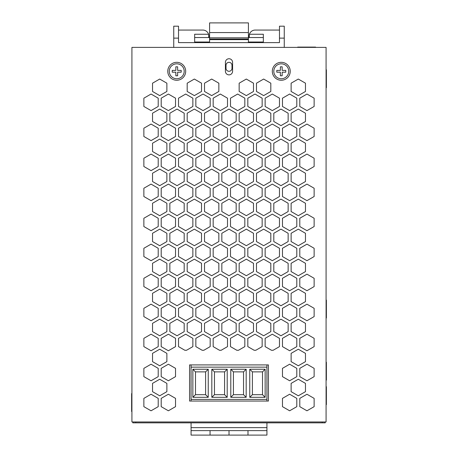 <?xml version="1.0" encoding="UTF-8"?>
<svg xmlns="http://www.w3.org/2000/svg" width="458" height="458" viewBox="0 0 458 458"><rect width="100%" height="100%" fill="white"/><g stroke="black" fill="none" stroke-linecap="round" stroke-linejoin="round"><path stroke-width="0.69" d="M315.619 47.392L315.619 47.094L297.7 47.094L297.7 47.392M276.792 70.395L276.792 72.187L280.376 72.187L280.376 75.77L282.168 75.77L282.168 72.187L285.752 72.187L285.752 70.395L282.168 70.395L282.168 66.811L280.376 66.811L280.376 70.395L276.792 70.395M172.248 70.395L172.248 72.187L175.832 72.187L175.832 75.77L177.624 75.77L177.624 72.187L181.208 72.187L181.208 70.395L177.624 70.395L177.624 66.811L175.832 66.811L175.832 70.395L172.248 70.395M131.921 393.582L131.623 393.582L131.623 411.502L131.921 411.502M326.079 300.087L326.377 300.087L326.377 318.012L326.079 318.012M326.079 69.793L326.377 69.793L326.377 87.718L326.079 87.718M326.079 362.221L326.377 362.221L326.377 380.14L326.079 380.14M326.079 386.712L326.377 386.712L326.377 404.632L326.079 404.632M326.079 47.392L131.921 47.392L131.921 421.955L326.079 421.955L326.079 47.392M189.125 42.617L178.523 42.617L178.523 38.134L173.742 38.134L173.742 47.392M279.477 38.134L284.258 38.134L284.258 26.186L279.477 26.186L279.477 42.617L268.875 42.617M279.477 42.617L178.523 42.617M271.474 350.273L273.145 350.273L279.477 346.614L279.477 338.336L272.31 334.197L265.142 338.336L265.142 346.614L271.474 350.273M254.15 350.273L255.822 350.273L262.153 346.614L262.153 338.336L254.986 334.197L247.818 338.336L247.818 346.614L254.15 350.273M236.826 350.273L238.498 350.273L244.83 346.614L244.83 338.336L237.662 334.197L230.494 338.336L230.494 346.614L236.826 350.273M219.502 350.273L221.174 350.273L227.506 346.614L227.506 338.336L220.338 334.197L213.17 338.336L213.17 346.614L219.502 350.273M202.178 350.273L203.85 350.273L210.182 346.614L210.182 338.336L203.014 334.197L195.847 338.336L195.847 346.614L202.178 350.273M184.855 350.273L186.526 350.273L192.858 346.614L192.858 338.336L185.69 334.197L178.523 338.336L178.523 346.614L184.855 350.273M225.416 62.328L225.416 71.288A3.584 3.584 0 0 0 229 74.872A3.584 3.584 0 0 0 232.584 71.288L232.584 62.328A3.584 3.584 0 0 0 229 58.744A3.584 3.584 0 0 0 225.416 62.328M268.428 364.906L189.572 364.906L189.572 401.048L268.428 401.048L268.428 364.906M151.043 394.235L143.869 398.374L143.869 406.652L151.043 410.792L158.21 406.652L158.21 398.374L151.043 394.235M151.043 364.213L143.869 368.352L143.869 376.631L151.043 380.77L158.21 376.631L158.21 368.352L151.043 364.213M143.869 98.184L143.869 106.462L151.043 110.601L158.21 106.462L158.21 98.184L151.043 94.045L143.869 98.184M143.869 128.206L143.869 136.484L151.043 140.617L158.21 136.484L158.21 128.206L151.043 124.066L143.869 128.206M143.869 158.222L143.869 166.5L151.043 170.639L158.21 166.5L158.21 158.222L151.043 154.083L143.869 158.222M143.869 188.244L143.869 196.516L151.043 200.656L158.21 196.516L158.21 188.244L151.043 184.105L143.869 188.244M143.869 218.26L143.869 226.538L151.043 230.677L158.21 226.538L158.21 218.26L151.043 214.121L143.869 218.26M143.869 248.282L143.869 256.554L151.043 260.694L158.21 256.554L158.21 248.282L151.043 244.143L143.869 248.282M143.869 278.298L143.869 286.576L151.043 290.716L158.21 286.576L158.21 278.298L151.043 274.159L143.869 278.298M143.869 308.314L143.869 316.593L151.043 320.732L158.21 316.593L158.21 308.314L151.043 304.181L143.869 308.314M143.869 338.336L143.869 346.614L151.043 350.754L158.21 346.614L158.21 338.336L151.043 334.197L143.869 338.336M152.531 383.38L152.531 391.659L159.705 395.798L166.872 391.659L166.872 383.38L159.705 379.241L152.531 383.38M152.531 353.358L152.531 361.637L159.705 365.776L166.872 361.637L166.872 353.358L159.705 349.219L152.531 353.358M152.531 83.19L152.531 91.468L159.705 95.608L166.872 91.468L166.872 83.19L159.705 79.051L152.531 83.19M152.531 113.206L152.531 121.484L159.705 125.624L166.872 121.484L166.872 113.206L159.705 109.073L152.531 113.206M152.531 143.228L152.531 151.506L159.705 155.646L166.872 151.506L166.872 143.228L159.705 139.089L152.531 143.228M152.531 173.244L152.531 181.523L159.705 185.662L166.872 181.523L166.872 173.244L159.705 169.105L152.531 173.244M152.531 203.266L152.531 211.544L159.705 215.684L166.872 211.544L166.872 203.266L159.705 199.127L152.531 203.266M152.531 233.282L152.531 241.561L159.705 245.7L166.872 241.561L166.872 233.282L159.705 229.143L152.531 233.282M152.531 263.304L152.531 271.583L159.705 275.722L166.872 271.583L166.872 263.304L159.705 259.165L152.531 263.304M152.531 293.32L152.531 301.599L159.705 305.738L166.872 301.599L166.872 293.32L159.705 289.181L152.531 293.32M152.531 323.342L152.531 331.621L159.705 335.76L166.872 331.621L166.872 323.342L159.705 319.203L152.531 323.342M168.367 394.235L161.199 398.374L161.199 406.652L168.367 410.792L175.534 406.652L175.534 398.374L168.367 394.235M168.367 364.213L161.199 368.352L161.199 376.631L168.367 380.77L175.534 376.631L175.534 368.352L168.367 364.213M161.199 98.184L161.199 106.462L168.367 110.601L175.534 106.462L175.534 98.184L168.367 94.045L161.199 98.184M161.199 128.206L161.199 136.484L168.367 140.617L175.534 136.484L175.534 128.206L168.367 124.066L161.199 128.206M161.199 158.222L161.199 166.5L168.367 170.639L175.534 166.5L175.534 158.222L168.367 154.083L161.199 158.222M161.199 188.244L161.199 196.516L168.367 200.656L175.534 196.516L175.534 188.244L168.367 184.105L161.199 188.244M161.199 218.26L161.199 226.538L168.367 230.677L175.534 226.538L175.534 218.26L168.367 214.121L161.199 218.26M161.199 248.282L161.199 256.554L168.367 260.694L175.534 256.554L175.534 248.282L168.367 244.143L161.199 248.282M161.199 278.298L161.199 286.576L168.367 290.716L175.534 286.576L175.534 278.298L168.367 274.159L161.199 278.298M161.199 308.314L161.199 316.593L168.367 320.732L175.534 316.593L175.534 308.314L168.367 304.181L161.199 308.314M161.199 338.336L161.199 346.614L168.367 350.754L175.534 346.614L175.534 338.336L168.367 334.197L161.199 338.336M169.861 113.206L169.861 121.484L177.028 125.624L184.196 121.484L184.196 113.206L177.028 109.073L169.861 113.206M169.861 143.228L169.861 151.506L177.028 155.646L184.196 151.506L184.196 143.228L177.028 139.089L169.861 143.228M169.861 173.244L169.861 181.523L177.028 185.662L184.196 181.523L184.196 173.244L177.028 169.105L169.861 173.244M169.861 203.266L169.861 211.544L177.028 215.684L184.196 211.544L184.196 203.266L177.028 199.127L169.861 203.266M169.861 233.282L169.861 241.561L177.028 245.7L184.196 241.561L184.196 233.282L177.028 229.143L169.861 233.282M169.861 263.304L169.861 271.583L177.028 275.722L184.196 271.583L184.196 263.304L177.028 259.165L169.861 263.304M169.861 293.32L169.861 301.599L177.028 305.738L184.196 301.599L184.196 293.32L177.028 289.181L169.861 293.32M169.861 323.342L169.861 331.621L177.028 335.76L184.196 331.621L184.196 323.342L177.028 319.203L169.861 323.342M178.523 98.184L178.523 106.462L185.69 110.601L192.858 106.462L192.858 98.184L185.69 94.045L178.523 98.184M178.523 128.206L178.523 136.484L185.69 140.617L192.858 136.484L192.858 128.206L185.69 124.066L178.523 128.206M178.523 158.222L178.523 166.5L185.69 170.639L192.858 166.5L192.858 158.222L185.69 154.083L178.523 158.222M178.523 188.244L178.523 196.516L185.69 200.656L192.858 196.516L192.858 188.244L185.69 184.105L178.523 188.244M178.523 218.26L178.523 226.538L185.69 230.677L192.858 226.538L192.858 218.26L185.69 214.121L178.523 218.26M178.523 248.282L178.523 256.554L185.69 260.694L192.858 256.554L192.858 248.282L185.69 244.143L178.523 248.282M178.523 278.298L178.523 286.576L185.69 290.716L192.858 286.576L192.858 278.298L185.69 274.159L178.523 278.298M178.523 308.314L178.523 316.593L185.69 320.732L192.858 316.593L192.858 308.314L185.69 304.181L178.523 308.314M187.185 83.19L187.185 91.468L194.352 95.608L201.52 91.468L201.52 83.19L194.352 79.051L187.185 83.19M187.185 113.206L187.185 121.484L194.352 125.624L201.52 121.484L201.52 113.206L194.352 109.073L187.185 113.206M187.185 143.228L187.185 151.506L194.352 155.646L201.52 151.506L201.52 143.228L194.352 139.089L187.185 143.228M187.185 173.244L187.185 181.523L194.352 185.662L201.52 181.523L201.52 173.244L194.352 169.105L187.185 173.244M187.185 203.266L187.185 211.544L194.352 215.684L201.52 211.544L201.52 203.266L194.352 199.127L187.185 203.266M187.185 233.282L187.185 241.561L194.352 245.7L201.52 241.561L201.52 233.282L194.352 229.143L187.185 233.282M187.185 263.304L187.185 271.583L194.352 275.722L201.52 271.583L201.52 263.304L194.352 259.165L187.185 263.304M187.185 293.32L187.185 301.599L194.352 305.738L201.52 301.599L201.52 293.32L194.352 289.181L187.185 293.32M187.185 323.342L187.185 331.621L194.352 335.76L201.52 331.621L201.52 323.342L194.352 319.203L187.185 323.342M195.847 98.184L195.847 106.462L203.014 110.601L210.182 106.462L210.182 98.184L203.014 94.045L195.847 98.184M195.847 128.206L195.847 136.484L203.014 140.617L210.182 136.484L210.182 128.206L203.014 124.066L195.847 128.206M195.847 158.222L195.847 166.5L203.014 170.639L210.182 166.5L210.182 158.222L203.014 154.083L195.847 158.222M195.847 188.244L195.847 196.516L203.014 200.656L210.182 196.516L210.182 188.244L203.014 184.105L195.847 188.244M195.847 218.26L195.847 226.538L203.014 230.677L210.182 226.538L210.182 218.26L203.014 214.121L195.847 218.26M195.847 248.282L195.847 256.554L203.014 260.694L210.182 256.554L210.182 248.282L203.014 244.143L195.847 248.282M195.847 278.298L195.847 286.576L203.014 290.716L210.182 286.576L210.182 278.298L203.014 274.159L195.847 278.298M195.847 308.314L195.847 316.593L203.014 320.732L210.182 316.593L210.182 308.314L203.014 304.181L195.847 308.314M204.508 83.19L204.508 91.468L211.676 95.608L218.844 91.468L218.844 83.19L211.676 79.051L204.508 83.19M204.508 113.206L204.508 121.484L211.676 125.624L218.844 121.484L218.844 113.206L211.676 109.073L204.508 113.206M204.508 143.228L204.508 151.506L211.676 155.646L218.844 151.506L218.844 143.228L211.676 139.089L204.508 143.228M204.508 173.244L204.508 181.523L211.676 185.662L218.844 181.523L218.844 173.244L211.676 169.105L204.508 173.244M204.508 203.266L204.508 211.544L211.676 215.684L218.844 211.544L218.844 203.266L211.676 199.127L204.508 203.266M204.508 233.282L204.508 241.561L211.676 245.7L218.844 241.561L218.844 233.282L211.676 229.143L204.508 233.282M204.508 263.304L204.508 271.583L211.676 275.722L218.844 271.583L218.844 263.304L211.676 259.165L204.508 263.304M204.508 293.32L204.508 301.599L211.676 305.738L218.844 301.599L218.844 293.32L211.676 289.181L204.508 293.32M204.508 323.342L204.508 331.621L211.676 335.76L218.844 331.621L218.844 323.342L211.676 319.203L204.508 323.342M213.17 98.184L213.17 106.462L220.338 110.601L227.506 106.462L227.506 98.184L220.338 94.045L213.17 98.184M213.17 128.206L213.17 136.484L220.338 140.617L227.506 136.484L227.506 128.206L220.338 124.066L213.17 128.206M213.17 158.222L213.17 166.5L220.338 170.639L227.506 166.5L227.506 158.222L220.338 154.083L213.17 158.222M213.17 188.244L213.17 196.516L220.338 200.656L227.506 196.516L227.506 188.244L220.338 184.105L213.17 188.244M213.17 218.26L213.17 226.538L220.338 230.677L227.506 226.538L227.506 218.26L220.338 214.121L213.17 218.26M213.17 248.282L213.17 256.554L220.338 260.694L227.506 256.554L227.506 248.282L220.338 244.143L213.17 248.282M213.17 278.298L213.17 286.576L220.338 290.716L227.506 286.576L227.506 278.298L220.338 274.159L213.17 278.298M213.17 308.314L213.17 316.593L220.338 320.732L227.506 316.593L227.506 308.314L220.338 304.181L213.17 308.314M221.832 113.206L221.832 121.484L229 125.624L236.168 121.484L236.168 113.206L229 109.073L221.832 113.206M221.832 143.228L221.832 151.506L229 155.646L236.168 151.506L236.168 143.228L229 139.089L221.832 143.228M221.832 173.244L221.832 181.523L229 185.662L236.168 181.523L236.168 173.244L229 169.105L221.832 173.244M221.832 203.266L221.832 211.544L229 215.684L236.168 211.544L236.168 203.266L229 199.127L221.832 203.266M221.832 233.282L221.832 241.561L229 245.7L236.168 241.561L236.168 233.282L229 229.143L221.832 233.282M221.832 263.304L221.832 271.583L229 275.722L236.168 271.583L236.168 263.304L229 259.165L221.832 263.304M221.832 293.32L221.832 301.599L229 305.738L236.168 301.599L236.168 293.32L229 289.181L221.832 293.32M221.832 323.342L221.832 331.621L229 335.76L236.168 331.621L236.168 323.342L229 319.203L221.832 323.342M230.494 98.184L230.494 106.462L237.662 110.601L244.83 106.462L244.83 98.184L237.662 94.045L230.494 98.184M230.494 128.206L230.494 136.484L237.662 140.617L244.83 136.484L244.83 128.206L237.662 124.066L230.494 128.206M230.494 158.222L230.494 166.5L237.662 170.639L244.83 166.5L244.83 158.222L237.662 154.083L230.494 158.222M230.494 188.244L230.494 196.516L237.662 200.656L244.83 196.516L244.83 188.244L237.662 184.105L230.494 188.244M230.494 218.26L230.494 226.538L237.662 230.677L244.83 226.538L244.83 218.26L237.662 214.121L230.494 218.26M230.494 248.282L230.494 256.554L237.662 260.694L244.83 256.554L244.83 248.282L237.662 244.143L230.494 248.282M230.494 278.298L230.494 286.576L237.662 290.716L244.83 286.576L244.83 278.298L237.662 274.159L230.494 278.298M230.494 308.314L230.494 316.593L237.662 320.732L244.83 316.593L244.83 308.314L237.662 304.181L230.494 308.314M239.156 83.19L239.156 91.468L246.324 95.608L253.492 91.468L253.492 83.19L246.324 79.051L239.156 83.19M239.156 113.206L239.156 121.484L246.324 125.624L253.492 121.484L253.492 113.206L246.324 109.073L239.156 113.206M239.156 143.228L239.156 151.506L246.324 155.646L253.492 151.506L253.492 143.228L246.324 139.089L239.156 143.228M239.156 173.244L239.156 181.523L246.324 185.662L253.492 181.523L253.492 173.244L246.324 169.105L239.156 173.244M239.156 203.266L239.156 211.544L246.324 215.684L253.492 211.544L253.492 203.266L246.324 199.127L239.156 203.266M239.156 233.282L239.156 241.561L246.324 245.7L253.492 241.561L253.492 233.282L246.324 229.143L239.156 233.282M239.156 263.304L239.156 271.583L246.324 275.722L253.492 271.583L253.492 263.304L246.324 259.165L239.156 263.304M239.156 293.32L239.156 301.599L246.324 305.738L253.492 301.599L253.492 293.32L246.324 289.181L239.156 293.32M239.156 323.342L239.156 331.621L246.324 335.76L253.492 331.621L253.492 323.342L246.324 319.203L239.156 323.342M247.818 98.184L247.818 106.462L254.986 110.601L262.153 106.462L262.153 98.184L254.986 94.045L247.818 98.184M247.818 128.206L247.818 136.484L254.986 140.617L262.153 136.484L262.153 128.206L254.986 124.066L247.818 128.206M247.818 158.222L247.818 166.5L254.986 170.639L262.153 166.5L262.153 158.222L254.986 154.083L247.818 158.222M247.818 188.244L247.818 196.516L254.986 200.656L262.153 196.516L262.153 188.244L254.986 184.105L247.818 188.244M247.818 218.26L247.818 226.538L254.986 230.677L262.153 226.538L262.153 218.26L254.986 214.121L247.818 218.26M247.818 248.282L247.818 256.554L254.986 260.694L262.153 256.554L262.153 248.282L254.986 244.143L247.818 248.282M247.818 278.298L247.818 286.576L254.986 290.716L262.153 286.576L262.153 278.298L254.986 274.159L247.818 278.298M247.818 308.314L247.818 316.593L254.986 320.732L262.153 316.593L262.153 308.314L254.986 304.181L247.818 308.314M256.48 83.19L256.48 91.468L263.648 95.608L270.815 91.468L270.815 83.19L263.648 79.051L256.48 83.19M256.48 113.206L256.48 121.484L263.648 125.624L270.815 121.484L270.815 113.206L263.648 109.073L256.48 113.206M256.48 143.228L256.48 151.506L263.648 155.646L270.815 151.506L270.815 143.228L263.648 139.089L256.48 143.228M256.48 173.244L256.48 181.523L263.648 185.662L270.815 181.523L270.815 173.244L263.648 169.105L256.48 173.244M256.48 203.266L256.48 211.544L263.648 215.684L270.815 211.544L270.815 203.266L263.648 199.127L256.48 203.266M256.48 233.282L256.48 241.561L263.648 245.7L270.815 241.561L270.815 233.282L263.648 229.143L256.48 233.282M256.48 263.304L256.48 271.583L263.648 275.722L270.815 271.583L270.815 263.304L263.648 259.165L256.48 263.304M256.48 293.32L256.48 301.599L263.648 305.738L270.815 301.599L270.815 293.32L263.648 289.181L256.48 293.32M256.48 323.342L256.48 331.621L263.648 335.76L270.815 331.621L270.815 323.342L263.648 319.203L256.48 323.342M265.142 98.184L265.142 106.462L272.31 110.601L279.477 106.462L279.477 98.184L272.31 94.045L265.142 98.184M265.142 128.206L265.142 136.484L272.31 140.617L279.477 136.484L279.477 128.206L272.31 124.066L265.142 128.206M265.142 158.222L265.142 166.5L272.31 170.639L279.477 166.5L279.477 158.222L272.31 154.083L265.142 158.222M265.142 188.244L265.142 196.516L272.31 200.656L279.477 196.516L279.477 188.244L272.31 184.105L265.142 188.244M265.142 218.26L265.142 226.538L272.31 230.677L279.477 226.538L279.477 218.26L272.31 214.121L265.142 218.26M265.142 248.282L265.142 256.554L272.31 260.694L279.477 256.554L279.477 248.282L272.31 244.143L265.142 248.282M265.142 278.298L265.142 286.576L272.31 290.716L279.477 286.576L279.477 278.298L272.31 274.159L265.142 278.298M265.142 308.314L265.142 316.593L272.31 320.732L279.477 316.593L279.477 308.314L272.31 304.181L265.142 308.314M273.804 113.206L273.804 121.484L280.972 125.624L288.139 121.484L288.139 113.206L280.972 109.073L273.804 113.206M273.804 143.228L273.804 151.506L280.972 155.646L288.139 151.506L288.139 143.228L280.972 139.089L273.804 143.228M273.804 173.244L273.804 181.523L280.972 185.662L288.139 181.523L288.139 173.244L280.972 169.105L273.804 173.244M273.804 203.266L273.804 211.544L280.972 215.684L288.139 211.544L288.139 203.266L280.972 199.127L273.804 203.266M273.804 233.282L273.804 241.561L280.972 245.7L288.139 241.561L288.139 233.282L280.972 229.143L273.804 233.282M273.804 263.304L273.804 271.583L280.972 275.722L288.139 271.583L288.139 263.304L280.972 259.165L273.804 263.304M273.804 293.32L273.804 301.599L280.972 305.738L288.139 301.599L288.139 293.32L280.972 289.181L273.804 293.32M273.804 323.342L273.804 331.621L280.972 335.76L288.139 331.621L288.139 323.342L280.972 319.203L273.804 323.342M289.633 394.235L282.466 398.374L282.466 406.652L289.633 410.792L296.801 406.652L296.801 398.374L289.633 394.235M289.633 364.213L282.466 368.352L282.466 376.631L289.633 380.77L296.801 376.631L296.801 368.352L289.633 364.213M282.466 98.184L282.466 106.462L289.633 110.601L296.801 106.462L296.801 98.184L289.633 94.045L282.466 98.184M282.466 128.206L282.466 136.484L289.633 140.617L296.801 136.484L296.801 128.206L289.633 124.066L282.466 128.206M282.466 158.222L282.466 166.5L289.633 170.639L296.801 166.5L296.801 158.222L289.633 154.083L282.466 158.222M282.466 188.244L282.466 196.516L289.633 200.656L296.801 196.516L296.801 188.244L289.633 184.105L282.466 188.244M282.466 218.26L282.466 226.538L289.633 230.677L296.801 226.538L296.801 218.26L289.633 214.121L282.466 218.26M282.466 248.282L282.466 256.554L289.633 260.694L296.801 256.554L296.801 248.282L289.633 244.143L282.466 248.282M282.466 278.298L282.466 286.576L289.633 290.716L296.801 286.576L296.801 278.298L289.633 274.159L282.466 278.298M282.466 308.314L282.466 316.593L289.633 320.732L296.801 316.593L296.801 308.314L289.633 304.181L282.466 308.314M282.466 338.336L282.466 346.614L289.633 350.754L296.801 346.614L296.801 338.336L289.633 334.197L282.466 338.336M291.128 383.38L291.128 391.659L298.295 395.798L305.469 391.659L305.469 383.38L298.295 379.241L291.128 383.38M291.128 353.358L291.128 361.637L298.295 365.776L305.469 361.637L305.469 353.358L298.295 349.219L291.128 353.358M291.128 83.19L291.128 91.468L298.295 95.608L305.469 91.468L305.469 83.19L298.295 79.051L291.128 83.19M291.128 113.206L291.128 121.484L298.295 125.624L305.469 121.484L305.469 113.206L298.295 109.073L291.128 113.206M291.128 143.228L291.128 151.506L298.295 155.646L305.469 151.506L305.469 143.228L298.295 139.089L291.128 143.228M291.128 173.244L291.128 181.523L298.295 185.662L305.469 181.523L305.469 173.244L298.295 169.105L291.128 173.244M291.128 203.266L291.128 211.544L298.295 215.684L305.469 211.544L305.469 203.266L298.295 199.127L291.128 203.266M291.128 233.282L291.128 241.561L298.295 245.7L305.469 241.561L305.469 233.282L298.295 229.143L291.128 233.282M291.128 263.304L291.128 271.583L298.295 275.722L305.469 271.583L305.469 263.304L298.295 259.165L291.128 263.304M291.128 293.32L291.128 301.599L298.295 305.738L305.469 301.599L305.469 293.32L298.295 289.181L291.128 293.32M291.128 323.342L291.128 331.621L298.295 335.76L305.469 331.621L305.469 323.342L298.295 319.203L291.128 323.342M299.79 398.374L299.79 406.652L306.957 410.792L314.131 406.652L314.131 398.374L306.957 394.235L299.79 398.374M299.79 368.352L299.79 376.631L306.957 380.77L314.131 376.631L314.131 368.352L306.957 364.213L299.79 368.352M299.79 98.184L299.79 106.462L306.957 110.601L314.131 106.462L314.131 98.184L306.957 94.045L299.79 98.184M299.79 128.206L299.79 136.484L306.957 140.617L314.131 136.484L314.131 128.206L306.957 124.066L299.79 128.206M299.79 158.222L299.79 166.5L306.957 170.639L314.131 166.5L314.131 158.222L306.957 154.083L299.79 158.222M299.79 188.244L299.79 196.516L306.957 200.656L314.131 196.516L314.131 188.244L306.957 184.105L299.79 188.244M299.79 218.26L299.79 226.538L306.957 230.677L314.131 226.538L314.131 218.26L306.957 214.121L299.79 218.26M299.79 248.282L299.79 256.554L306.957 260.694L314.131 256.554L314.131 248.282L306.957 244.143L299.79 248.282M299.79 278.298L299.79 286.576L306.957 290.716L314.131 286.576L314.131 278.298L306.957 274.159L299.79 278.298M299.79 308.314L299.79 316.593L306.957 320.732L314.131 316.593L314.131 308.314L306.957 304.181L299.79 308.314M299.79 338.336L299.79 346.614L306.957 350.754L314.131 346.614L314.131 338.336L306.957 334.197L299.79 338.336M325.18 421.955L325.18 422.854L135.808 422.854L135.808 421.955M132.82 421.955L132.82 422.854L135.808 422.854M266.934 422.854L266.934 430.617L191.066 430.617L191.066 422.854M191.066 364.906L191.066 401.048M266.934 364.906L266.934 367.144L191.066 367.144M227.208 369.24L211.825 369.24L211.825 397.315L227.208 397.315L227.208 369.24L224.575 371.873L214.459 371.873L211.825 369.24M246.175 369.24L230.792 369.24L230.792 397.315L246.175 397.315L246.175 369.24L243.541 371.873L233.425 371.873L230.792 369.24M265.142 369.24L249.759 369.24L249.759 397.315L265.142 397.315L265.142 369.24L262.508 371.873L252.392 371.873L249.759 369.24M208.241 369.24L192.858 369.24L192.858 397.315L208.241 397.315L208.241 369.24L205.608 371.873L195.492 371.873L192.858 369.24M266.934 367.144L266.934 399.405L191.066 399.405M266.934 399.405L266.934 401.048M247.984 430.617L247.984 435.1L266.934 435.1L266.934 430.617M247.984 435.1L191.066 435.1L191.066 430.617M195.492 371.873L195.492 394.681L205.608 394.681L205.608 371.873M205.608 394.681L208.241 397.315M195.492 394.681L192.858 397.315M252.392 371.873L252.392 394.681L262.508 394.681L262.508 371.873M262.508 394.681L265.142 397.315M252.392 394.681L249.759 397.315M233.425 371.873L233.425 394.681L243.541 394.681L243.541 371.873M243.541 394.681L246.175 397.315M233.425 394.681L230.792 397.315M214.459 371.873L214.459 394.681L224.575 394.681L224.575 371.873M224.575 394.681L227.208 397.315M214.459 394.681L211.825 397.315M210.05 435.1L210.05 430.617M229.017 435.1L229.017 430.617M284.258 38.134L284.258 47.392M173.742 38.134L173.742 26.186L178.523 26.186L178.523 38.134M208.688 37.539L208.688 34.253L194.65 34.253L194.65 42.617M248.413 32.57L209.587 32.57L209.587 22.9L248.413 22.9L248.413 37.539L263.35 37.539L263.35 34.253L249.312 34.253L249.312 37.539M209.587 32.57L209.587 42.617M209.587 37.539L194.65 37.539M209.587 42.016L194.65 42.016M248.413 37.539L248.413 42.617M263.35 37.539L263.35 42.617M263.35 42.016L248.413 42.016M248.413 39.628L209.587 39.628M248.413 39.027L209.587 39.027M249.438 34.253A5.971 5.971 0 0 1 255.135 30.068L278.287 30.068A5.971 5.971 0 0 1 279.477 30.188M249.163 37.539L249.163 36.045A5.971 5.971 0 0 1 249.312 34.716M208.688 34.716A5.971 5.971 0 0 1 208.837 36.045L208.837 37.539M178.523 30.188A5.971 5.971 0 0 1 179.713 30.068L202.865 30.068A5.971 5.971 0 0 1 208.562 34.253M226.012 65.317L226.012 68.299A2.988 2.988 0 0 0 229 71.288A2.988 2.988 0 0 0 231.988 68.299L231.988 65.317A2.988 2.988 0 0 0 229 62.328A2.988 2.988 0 0 0 226.012 65.317M281.269 62.328A8.96 8.96 0 0 1 289.032 75.77A8.96 8.96 0 0 1 273.512 75.77A8.96 8.96 0 0 1 281.269 62.328M176.731 62.328A8.96 8.96 0 0 1 184.488 75.77A8.96 8.96 0 0 1 168.968 75.77A8.96 8.96 0 0 1 176.731 62.328M281.269 63.822A7.465 7.465 0 0 1 287.739 75.02A7.465 7.465 0 0 1 274.806 75.02A7.465 7.465 0 0 1 281.269 63.822M176.731 63.822A7.465 7.465 0 0 1 183.194 75.02A7.465 7.465 0 0 1 170.261 75.02A7.465 7.465 0 0 1 176.731 63.822M322.192 422.854L322.192 421.955M266.934 427.635L191.066 427.635M248.413 37.796L209.587 37.796"/></g></svg>
